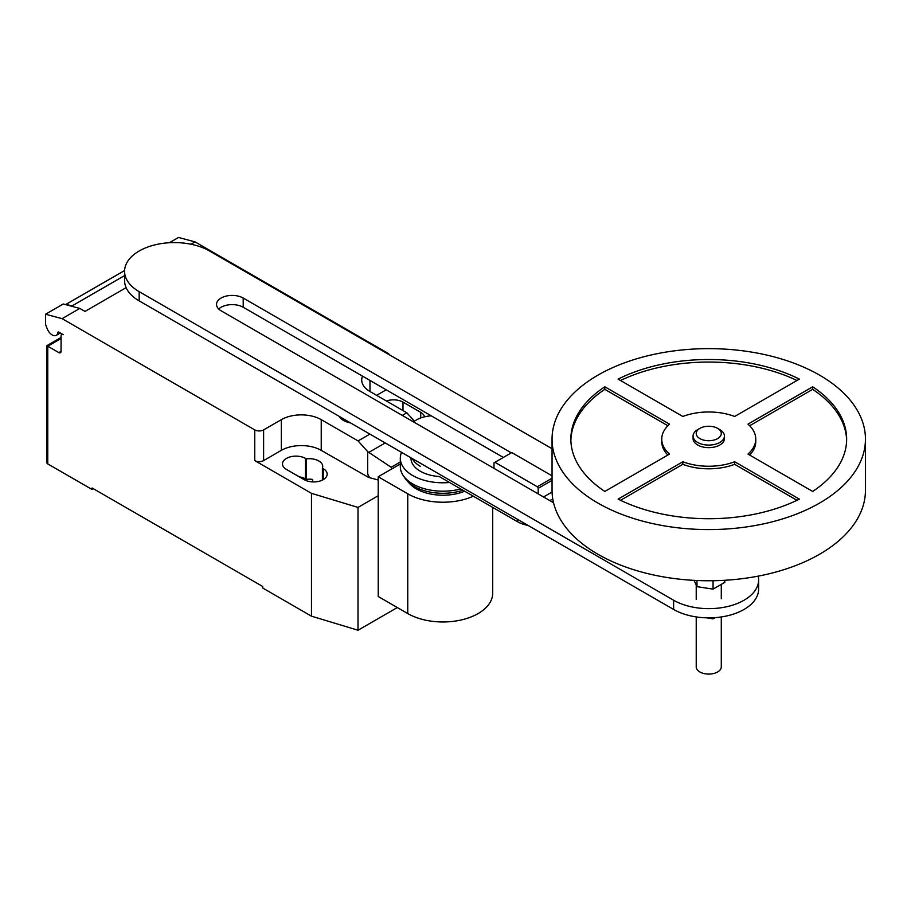 <?xml version="1.0" encoding="UTF-8"?>
<svg xmlns="http://www.w3.org/2000/svg" width="911" height="911" viewBox="0 0 911 911"><rect width="100%" height="100%" fill="white"/><g stroke="black" fill="none" stroke-linecap="round" stroke-linejoin="round"><path stroke-width="1.37" d="M706.685 617.829L713.062 618.82L713.062 617.76M713.062 618.82L715.124 617.624M694.068 580.364L696.983 586.65L713.062 589.132L724.826 582.345L724.826 580.284M713.062 589.132L713.062 580.728M696.983 586.65L696.983 580.501M719.838 429.65L717.617 428.364L719.838 429.65A15.669 9.042 180 0 1 724.427 436.039L724.427 438.601A15.669 9.042 180 0 1 714.748 446.959A15.669 9.042 180 0 1 697.667 445.001A15.669 9.042 180 0 1 693.077 438.601L693.077 436.039A15.669 9.042 180 0 1 697.667 429.65L699.887 428.364A12.538 7.242 180 0 1 717.617 428.364L717.617 428.364A12.538 7.242 180 0 1 717.617 438.601A12.538 7.242 180 0 1 699.887 438.601A12.538 7.242 180 0 1 699.887 428.364M724.427 436.039A15.669 9.042 180 0 1 714.748 444.397A15.669 9.042 180 0 1 697.667 442.439A15.669 9.042 180 0 1 693.077 436.039M865.45 439.113L865.45 490.289A156.703 90.474 180 0 1 768.713 573.873A156.703 90.474 180 0 1 597.946 554.264A156.703 90.474 180 0 1 552.055 490.289L552.055 439.113A156.703 90.474 180 0 1 648.791 355.529A156.703 90.474 180 0 1 819.558 375.138A156.703 90.474 180 0 1 865.45 439.113A156.703 90.474 180 0 1 768.713 522.698A156.703 90.474 180 0 1 597.946 503.088A156.703 90.474 180 0 1 552.055 439.113M721.284 616.941L721.284 666.852A12.538 7.242 180 0 1 713.552 673.536A12.538 7.242 180 0 1 699.887 671.976A12.538 7.242 180 0 1 696.22 666.852L696.22 616.918M667.854 455.056A47.008 27.136 180 0 1 661.739 441.676L661.739 439.113A47.008 27.136 0 0 0 669.539 454.077L604.824 491.439A137.891 79.61 180 0 1 570.855 439.113A137.891 79.61 180 0 1 604.824 386.788L669.539 424.15A47.008 27.136 0 0 0 661.739 439.113M667.854 425.733L604.824 389.35A137.891 79.61 0 0 0 570.878 440.389M604.824 386.788L604.824 389.35M618.125 379.113A137.891 79.61 180 0 1 799.38 379.113L734.676 416.475A47.008 27.136 0 0 0 682.829 416.475L618.125 379.113M796.988 380.491A137.891 79.61 0 0 0 620.516 380.491M812.68 386.788A137.891 79.61 180 0 1 846.649 439.113A137.891 79.61 180 0 1 812.68 491.439L747.965 454.077A47.008 27.136 0 0 0 755.766 439.113A47.008 27.136 0 0 0 747.965 424.15L812.68 386.788L812.68 389.35L749.651 425.733M755.766 439.113L755.766 441.676A47.008 27.136 180 0 1 749.651 455.056M846.626 440.389A137.891 79.61 0 0 0 812.68 389.35M734.676 461.752L799.38 499.114A137.891 79.61 180 0 1 618.125 499.114L682.829 461.752A47.008 27.136 0 0 0 734.676 461.752L734.676 464.314A47.008 27.136 180 0 1 682.829 464.314L620.516 500.298M682.829 461.752L682.829 464.314M796.988 500.298L734.676 464.314M493.99 468.356L493.99 462.834L494.924 462.298L537.274 486.747L538.196 488.353L552.055 480.359M538.196 488.353L538.196 493.876M552.089 492.031L543.548 496.962M537.274 486.747L552.055 478.218M552.055 475.838L511.766 452.573L494.924 462.298M413.537 421.907A25.075 14.474 180 0 1 431.256 415.826M552.795 499.057A25.075 14.474 180 0 1 549.72 500.526M410.087 457.299A25.075 14.474 0 0 0 410.986 458.711A31.965 18.459 0 0 0 420.335 471.238A31.965 18.459 0 0 0 439.227 476.521L517.596 521.764A25.075 14.474 0 0 0 528.004 525.374M511.31 452.835L243.203 298.045A15.624 9.019 0 0 0 226.179 296.086A15.624 9.019 0 0 0 216.533 304.422A15.624 9.019 0 0 0 221.111 310.799L553.546 502.735M218.72 309.034A15.624 9.019 180 0 1 243.203 307.258L503.327 457.447M758.203 576.139A49.798 28.753 180 0 1 758.624 579.897A49.798 28.753 180 0 1 727.889 606.464A49.798 28.753 180 0 1 673.616 600.224L139.167 291.668A49.798 28.753 180 0 1 124.579 271.33A49.798 28.753 180 0 1 155.314 244.774A49.798 28.753 180 0 1 209.587 251.003L552.055 448.724M124.579 271.33L124.579 280.542A49.798 28.753 0 0 0 139.167 300.881L673.616 609.436A49.798 28.753 0 0 0 727.889 615.677A49.798 28.753 0 0 0 758.624 589.11L758.624 579.897M419.686 462.834A30.678 17.719 0 0 0 421.235 463.801M412.296 458.563A31.965 18.459 0 0 0 420.335 466.352M401.523 452.346A42.623 24.608 0 0 0 400.316 458.187A42.623 24.608 0 0 0 412.797 475.588A42.623 24.608 0 0 0 449.578 482.488M400.316 458.187L400.316 466.58A42.623 24.608 0 0 0 403.072 475.303A42.623 24.608 0 0 0 412.797 483.98A42.623 24.608 0 0 0 460.738 488.934M403.072 475.303L404.94 478.138A40.631 23.458 0 0 0 407.103 480.883A40.631 23.458 0 0 0 414.209 486.417A40.631 23.458 0 0 0 462.982 490.232M407.103 480.883L409.734 483.73A37.647 21.727 0 0 0 416.316 488.854A37.647 21.727 0 0 0 464.69 491.223M473.356 496.222A49.763 28.731 180 0 1 407.752 493.808L378.224 476.76L400.316 464.006M378.224 476.76L378.224 596.511L407.752 613.558A49.763 28.731 0 0 0 461.979 619.787A49.763 28.731 0 0 0 492.692 593.243L492.692 507.393M61.06 338.539L47.771 346.214L46.848 345.679L46.848 462.64A3.132 1.811 0 0 0 47.771 463.915L47.771 346.214L58.851 352.603A3.132 1.811 -120 0 0 60.411 352.762A3.132 1.811 -120 0 0 61.06 351.327L61.06 335.977A3.132 1.811 60 0 1 61.709 334.542A3.132 1.811 60 0 1 63.28 334.69L58.782 332.105A1.253 0.729 -120 0 0 57.905 332.481A8.153 4.703 60 0 1 56.277 335.35A8.153 4.703 60 0 1 52.2 334.952A8.153 4.703 60 0 1 47.201 328.734L45.55 324.464L45.55 314.227L62.096 318.656L79.815 308.419L63.28 303.989L45.55 314.227M391.958 468.835L391.149 467.263L367.668 451.628L358.069 440.924L369.9 434.091M391.149 467.263L400.316 461.979M402.275 415.405L406.83 412.774L414.403 421.235M378.224 480.006L369.615 477.694L367.668 474.039L367.668 451.628M367.668 474.039L369.092 477.706L369.615 477.41M358.069 440.924L321.23 419.652L321.23 450.353L369.092 477.706M362.51 376.141A28.207 16.284 0 0 0 361.713 379.989A28.207 16.284 0 0 0 369.98 391.502L406.83 412.774M191.003 244.228L195.056 241.893L387.71 353.115A6.263 3.621 180 0 1 389.35 354.789M79.815 308.419L84.996 311.414L126.128 287.66M321.23 419.652A28.207 16.284 0 0 0 281.34 419.652L263.609 429.89A6.263 3.621 180 0 1 254.75 429.89L62.096 318.656M124.591 270.556L66.059 304.354L71.98 305.948L124.579 275.577M71.98 305.948A13.79 7.96 60 0 1 72.914 306.574M195.056 241.893L178.51 237.464L169.389 242.725M321.23 450.353A28.207 16.284 0 0 0 281.34 450.353L263.609 460.59A6.263 3.621 180 0 1 254.75 460.59L254.75 429.89M378.224 495.743L358.012 507.416L311.471 493.341L254.75 460.59M386.196 389.817L376.63 395.34M322.403 468.186A13.471 7.778 0 0 0 322.733 466.478A13.471 7.778 0 0 0 306.301 458.882L305.492 458.415A13.471 7.778 0 0 0 290.803 456.73A13.471 7.778 0 0 0 282.49 463.915A13.471 7.778 0 0 0 286.43 469.416L304.16 479.653A13.471 7.778 0 0 0 318.85 481.338A13.471 7.778 0 0 0 327.163 474.153A13.471 7.778 0 0 0 323.223 468.653L322.403 468.186L322.403 480.086M424.549 416.817A13.471 7.778 0 0 0 420.723 412.353L402.992 402.115A13.471 7.778 0 0 0 386.412 400.988M47.771 463.915L92.091 489.503L92.091 487.977L262.721 586.49L262.721 588.028L311.471 616.166L358.012 630.241L397.333 607.546M306.301 458.882L306.301 479.357A13.471 7.778 180 0 1 312.598 479.414L312.598 481.908M311.471 493.341L311.471 616.166M299.309 476.852A13.471 7.778 180 0 1 305.492 478.89L306.301 479.357M93.412 488.74L92.091 489.503M358.012 507.416L358.012 630.241M339.04 416.27A18.209 10.511 0 0 0 343.458 420.415A18.209 10.511 0 0 0 350.644 422.977M517.596 519.361L517.596 521.764M243.203 307.258L243.203 298.045M673.616 609.436L673.616 600.224M139.167 300.881L139.167 291.668M407.752 613.558L407.752 493.808M57.905 332.481L58.668 332.048M368.83 452.403L385.228 442.94M61.06 351.327L58.851 352.603M263.609 460.59L263.609 429.89M281.34 450.353L281.34 419.652M420.723 412.353L420.723 417.955M402.992 410.565L402.992 402.115M305.492 458.415L305.492 478.89M323.223 468.653L323.223 479.653M369.98 380.456L369.98 391.502M696.22 599.324L696.22 584.999M721.284 598.721L721.284 584.384M60.342 333.005L56.277 335.35M62.358 334.166L61.709 334.542M124.602 270.521L65.672 304.547M46.848 345.679L61.06 337.469"/></g></svg>
